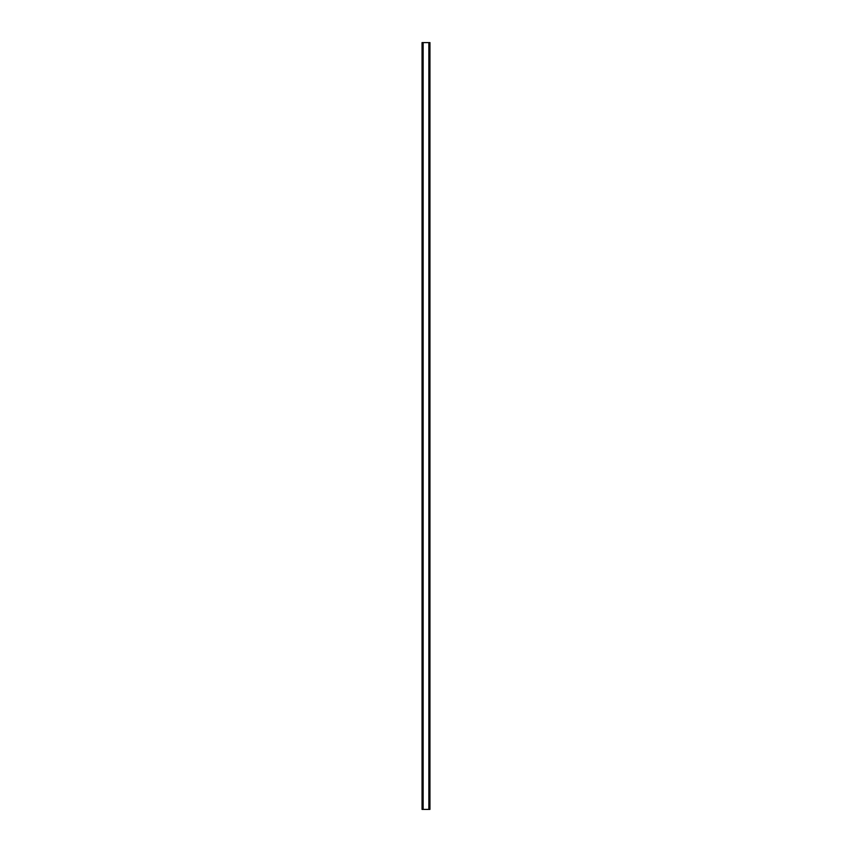 <?xml version="1.0" encoding="UTF-8"?>
<svg xmlns="http://www.w3.org/2000/svg" width="852" height="852" viewBox="0 0 852 852"><rect width="100%" height="100%" fill="white"/><g stroke="black" fill="none" stroke-linecap="round" stroke-linejoin="round"><path stroke-width="1.28" d="M429.909 42.6L422.049 42.6L422.049 809.4L429.951 809.4L429.951 42.6L429.909 809.4M422.155 42.6L422.155 809.4M422.241 42.6L422.241 809.4M422.869 42.6L422.869 809.4M422.89 42.6L422.89 809.4M423.146 42.6L423.146 809.4M428.854 42.6L428.854 809.4M429.11 42.6L429.11 809.4M429.131 42.6L429.131 809.4M429.759 42.6L429.759 809.4M429.845 42.6L429.845 809.4M422.091 42.6L422.091 809.4"/></g></svg>
